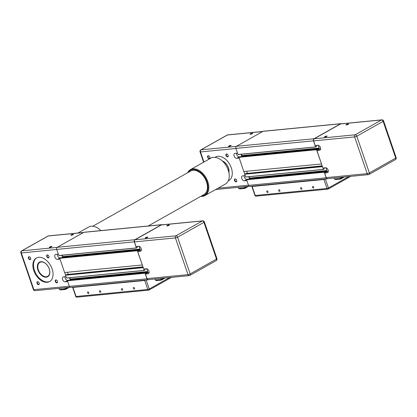 <?xml version="1.0" encoding="UTF-8"?>
<svg xmlns="http://www.w3.org/2000/svg" width="417" height="417" viewBox="0 0 417 417"><rect width="100%" height="100%" fill="white"/><g stroke="black" fill="none" stroke-linecap="round" stroke-linejoin="round"><path stroke-width="0.63" d="M137.282 246.411L137.229 247.568L136.375 247.933L134.284 241.839A1.621 1.188 -95.6 0 1 134.847 239.733L161.369 224.784A1.621 1.188 -95.6 0 1 161.728 224.669A1.621 1.188 -95.6 0 1 162.27 224.789M142.296 264.92L137.334 250.732L138.147 250.158L138.564 251.044L140.279 250.044M144.975 268.892L144.928 270.054L144.152 270.482L143.219 267.62M148.728 279.593L148.535 279.703A1.621 1.188 -95.6 0 1 148.176 279.817A1.621 1.188 -95.6 0 1 146.946 278.811L145.027 273.213L145.841 272.645L146.289 273.521L147.978 272.525M148.176 279.817L70.572 287.386A1.621 1.188 -95.6 0 1 69.342 286.38L67.424 280.782L68.263 280.214M70.364 280.005L70.009 277.717M144.131 270.482L66.47 277.988L65.526 275.236L143.13 267.667M65.526 275.236L66.819 274.511L143.036 267.078M67.648 274.428L142.958 266.854M68.148 274.146L67.502 272.259M60.564 257.732L59.73 258.3L64.604 272.541L142.207 264.972M62.67 257.518L62.31 255.23M136.432 247.995L58.854 255.569L56.681 249.408A1.621 1.188 -95.6 0 1 57.244 247.302L83.77 232.352A1.621 1.188 -95.6 0 1 84.125 232.238L161.728 224.669M147.467 237.033A1.381 0.292 161.1 0 1 147.847 237.174A1.381 0.292 161.1 0 1 146.643 237.826A1.381 0.292 161.1 0 1 145.293 238.05A1.381 0.292 161.1 0 1 145.877 237.508A1.381 0.292 161.1 0 1 147.467 237.033M147.613 237.382L145.611 238.071M168.974 224.914A1.381 0.292 161.1 0 1 169.354 225.05A1.381 0.292 161.1 0 1 168.15 225.706A1.381 0.292 161.1 0 1 166.8 225.925A1.381 0.292 161.1 0 1 167.379 225.388A1.381 0.292 161.1 0 1 168.974 224.914M169.12 225.263L167.113 225.951M134.42 241.912L175.416 237.914A1.621 0.339 -18.9 0 0 177.59 237.2A1.621 1.048 -119.4 0 0 175.979 235.808L134.983 239.806A1.621 1.188 -95.6 0 0 134.42 241.912L135.999 246.536L138.564 246.285A2.7 1.751 60.6 0 1 141.113 248.256A2.7 1.751 60.6 0 1 140.743 251.133A2.7 1.751 60.6 0 1 140.274 251.279L137.709 251.529L143.698 269.017L146.263 268.767A2.7 1.751 60.6 0 1 148.812 270.742A2.7 1.751 60.6 0 1 148.442 273.62A2.7 1.751 60.6 0 1 147.972 273.766L145.408 274.016L146.993 278.634A1.621 1.188 -95.6 0 0 148.223 279.64L189.224 275.642A1.621 1.621 0 0 0 189.86 275.444A1.621 1.048 -119.4 0 0 190.162 273.922A1.621 0.339 161.1 0 1 187.989 274.636L146.993 278.634M141.42 249.965L140.294 250.075L139.002 246.306M149.119 272.447L147.988 272.562L146.701 268.793M161.421 280.047L161.176 279.552L155.322 280.12L156.318 280.589L161.415 280.088L165.132 277.993M156.662 280.511L156.318 280.589M160.79 278.415L161.176 279.552L163.688 278.134M154.931 278.989L155.322 280.12M134.983 239.806L161.322 224.961A1.621 1.188 -95.6 0 1 161.681 224.846L202.678 220.848A1.621 1.188 84.4 0 0 202.323 220.963A1.621 1.048 60.6 0 1 203.934 222.355A1.621 0.339 -18.9 0 0 204.366 221.938A1.621 1.621 0 0 0 202.678 220.848M140.294 250.075L137.709 251.529M147.988 272.562L145.408 274.016M64.963 276.695A2.7 1.751 -119.4 0 0 65.777 279.244A2.7 1.751 -119.4 0 0 67.825 280.38L67.955 280.365M67.7 281.595L65.245 281.835A2.7 1.751 60.6 0 1 62.696 279.859A2.7 1.751 60.6 0 1 63.061 276.982A2.7 1.751 60.6 0 1 63.535 276.836L65.99 276.596M57.265 254.214A2.7 1.751 -119.4 0 0 58.083 256.757A2.7 1.751 -119.4 0 0 60.126 257.894L60.256 257.883M60.006 259.108L57.546 259.348A2.7 1.751 60.6 0 1 54.997 257.372A2.7 1.751 60.6 0 1 55.362 254.495A2.7 1.751 60.6 0 1 55.836 254.354L58.291 254.115M62.649 257.524L61.878 255.272M70.343 280.005L69.576 277.758M71.213 235.303L73.21 234.62M49.706 247.427L51.703 246.739M64.708 272.53L65.615 275.189M64.885 287.772L65.516 289.403M60.757 289.867L59.412 289.476L59.026 288.34M71.229 235.303A1.387 0.292 -18.9 0 0 72.568 234.938A1.387 0.292 -18.9 0 0 73.449 234.406A1.387 0.292 -18.9 0 0 72.058 234.51A1.387 0.292 -18.9 0 0 70.89 235.282A1.387 0.292 -18.9 0 0 71.229 235.303M47.84 276.669A8.371 5.426 60.6 0 1 39.141 271.962A8.371 5.426 60.6 0 1 39.62 262.084M43.034 261.98A8.1 5.249 -119.4 0 0 41.299 261.808A8.1 5.249 -119.4 0 0 39.886 262.241A8.1 5.249 -119.4 0 0 39.876 262.246A8.1 5.249 -119.4 0 0 37.864 267.792A8.1 5.249 -119.4 0 0 37.869 267.823M42.023 275.194A8.1 5.249 -119.4 0 0 42.049 275.215A8.1 5.249 -119.4 0 0 46.412 276.805A8.1 5.249 -119.4 0 0 47.825 276.367A8.1 5.249 -119.4 0 0 47.84 276.356A8.1 5.249 -119.4 0 0 49.696 273.797M37.009 283.294A1.6 1.037 -119.4 0 0 38.447 284.67A1.6 1.037 -119.4 0 0 39.276 283.487A1.6 1.037 -119.4 0 0 38.447 282.022A1.6 1.037 -119.4 0 0 37.191 281.882A1.6 1.037 -119.4 0 0 37.009 283.294M46.761 256.528A1.6 1.037 -119.4 0 0 48.195 257.899A1.6 1.037 -119.4 0 0 49.024 256.721A1.6 1.037 -119.4 0 0 48.2 255.256A1.6 1.037 -119.4 0 0 46.944 255.115A1.6 1.037 -119.4 0 0 46.761 256.528M33.819 270.701A13.5 8.747 60.6 0 1 36.336 258.045A13.5 8.747 60.6 0 1 50.587 265.509A13.5 8.747 60.6 0 1 49.597 281.569A13.5 8.747 60.6 0 1 33.819 270.701M28.46 258.311A1.6 1.037 -119.4 0 0 29.894 259.687A1.6 1.037 -119.4 0 0 30.722 258.509A1.6 1.037 -119.4 0 0 29.894 257.044A1.6 1.037 -119.4 0 0 28.637 256.898A1.6 1.037 -119.4 0 0 28.46 258.311M55.315 281.511A1.6 1.037 -119.4 0 0 56.748 282.882A1.6 1.037 -119.4 0 0 57.577 281.704A1.6 1.037 -119.4 0 0 56.754 280.24A1.6 1.037 -119.4 0 0 55.497 280.094A1.6 1.037 -119.4 0 0 55.315 281.511M39.261 283.409A1.329 0.86 60.6 0 1 38.927 284.243A1.329 0.86 60.6 0 1 37.374 283.174A1.329 0.86 60.6 0 1 37.619 281.934A1.329 0.86 60.6 0 1 38.51 282.074M57.562 281.626A1.329 0.86 60.6 0 1 57.228 282.46A1.329 0.86 60.6 0 1 55.675 281.392A1.329 0.86 60.6 0 1 55.925 280.146A1.329 0.86 60.6 0 1 56.811 280.292M49.013 256.643A1.329 0.86 60.6 0 1 48.674 257.477A1.329 0.86 60.6 0 1 47.121 256.408A1.329 0.86 60.6 0 1 47.371 255.162A1.329 0.86 60.6 0 1 48.257 255.308M30.707 258.425A1.329 0.86 60.6 0 1 30.373 259.265A1.329 0.86 60.6 0 1 28.82 258.196A1.329 0.86 60.6 0 1 29.07 256.95A1.329 0.86 60.6 0 1 29.956 257.096M51.567 246.384A1.387 0.292 -18.9 0 0 49.967 246.864A1.387 0.292 -18.9 0 0 49.383 247.401A1.387 0.292 -18.9 0 0 50.738 247.182A1.387 0.292 -18.9 0 0 51.948 246.525A1.387 0.292 -18.9 0 0 51.567 246.384M36.66 257.878A13.5 8.747 -119.4 0 0 34.444 270.346A13.5 8.747 -119.4 0 0 49.904 281.381M37.921 270.007A8.371 5.426 -119.4 0 0 47.705 276.747A8.371 5.426 -119.4 0 0 49.269 268.897A8.371 5.426 -119.4 0 0 39.485 262.157A8.371 5.426 -119.4 0 0 37.921 270.007M46.308 276.747A7.996 5.181 60.6 0 1 42.002 275.178A7.996 5.181 60.6 0 1 37.874 267.85A7.996 5.181 60.6 0 1 42.273 261.985A7.996 5.181 60.6 0 1 49.404 269.502A7.996 5.181 60.6 0 1 46.308 276.747M47.84 276.356L47.825 276.367A8.1 5.249 -119.4 0 0 49.759 273.489M43.337 262.09A8.1 5.249 -119.4 0 0 39.87 262.251L39.87 262.251M72.949 287.157L72.657 287.438L75.738 296.43A1.079 1.079 0 0 0 76.864 297.154A1.079 0.792 -95.6 0 1 76.04 296.487L75.738 296.43M169.552 277.56L149.239 289.012L147.79 289.487A1.079 0.792 84.4 0 0 148.608 290.159A1.079 0.792 84.4 0 0 148.848 290.081A1.079 0.698 -119.4 0 0 149.036 290.023A1.079 0.698 -119.4 0 0 149.239 289.012L146.169 280.016L144.709 280.495L72.657 287.438M88.774 292.661A0.876 0.568 60.6 0 1 88.612 293.485A0.876 0.568 60.6 0 1 87.685 293A0.876 0.568 60.6 0 1 87.752 291.957A0.876 0.568 60.6 0 1 88.774 292.661M100.669 291.504A0.876 0.568 60.6 0 1 100.507 292.322A0.876 0.568 60.6 0 1 99.585 291.837A0.876 0.568 60.6 0 1 99.647 290.795A0.876 0.568 60.6 0 1 100.669 291.504M122.634 289.362A0.876 0.568 60.6 0 1 122.473 290.18A0.876 0.568 60.6 0 1 121.545 289.695A0.876 0.568 60.6 0 1 121.613 288.653A0.876 0.568 60.6 0 1 122.634 289.362M134.529 288.199A0.876 0.568 60.6 0 1 134.368 289.017A0.876 0.568 60.6 0 1 133.445 288.538A0.876 0.568 60.6 0 1 133.508 287.495A0.876 0.568 60.6 0 1 134.529 288.199M316.487 145.403L316.44 146.565L315.58 146.93L313.495 140.831A1.621 1.188 -95.6 0 1 314.058 138.731L340.58 123.781A1.621 1.188 -95.6 0 1 340.934 123.667A1.621 1.188 -95.6 0 1 341.476 123.786M321.502 163.917L316.539 149.729L317.353 149.156L317.775 150.037L319.49 149.036M324.186 167.889L324.139 169.047L323.363 169.479L322.43 166.612M327.939 178.591L327.741 178.7A1.621 1.188 -95.6 0 1 327.387 178.815A1.621 1.188 -95.6 0 1 326.151 177.809L324.238 172.211L325.052 171.637L325.474 172.523L327.189 171.523M327.387 178.815L249.783 186.383A1.621 1.188 -95.6 0 1 248.548 185.377L246.635 179.779L247.474 179.211M249.575 179.002L249.22 176.709M323.337 169.479L245.676 176.98L244.737 174.233L322.341 166.664M244.737 174.233L246.025 173.508L322.242 166.075M246.859 173.425L322.164 165.846M247.354 173.144L246.708 171.251M239.775 156.724L238.936 157.298L243.809 171.538L321.413 163.97M241.876 156.516L241.521 154.227M315.638 146.993L238.06 154.566L235.892 148.4A1.621 1.188 -95.6 0 1 236.455 146.299L262.976 131.35A1.621 1.188 -95.6 0 1 263.33 131.235L340.934 123.667M326.678 136.031A1.381 0.292 161.1 0 1 327.058 136.166A1.381 0.292 161.1 0 1 325.854 136.823A1.381 0.292 161.1 0 1 324.504 137.042A1.381 0.292 161.1 0 1 325.083 136.505A1.381 0.292 161.1 0 1 326.678 136.031M326.824 136.38L324.817 137.068M348.185 123.912A1.381 0.292 161.1 0 1 348.56 124.047A1.381 0.292 161.1 0 1 347.356 124.699A1.381 0.292 161.1 0 1 346.006 124.923A1.381 0.292 161.1 0 1 346.59 124.386A1.381 0.292 161.1 0 1 348.185 123.912M348.325 124.261L346.324 124.944M313.626 140.91L354.627 136.912A1.621 0.339 -18.9 0 0 356.801 136.197A1.621 1.048 -119.4 0 0 355.185 134.806L314.189 138.804A1.621 1.188 -95.6 0 0 313.626 140.91L315.21 145.528L317.77 145.278A2.7 1.751 60.6 0 1 320.319 147.253A2.7 1.751 60.6 0 1 319.954 150.13A2.7 1.751 60.6 0 1 319.485 150.276L316.92 150.527L322.909 168.015L325.469 167.764A2.7 1.751 60.6 0 1 328.017 169.74A2.7 1.751 60.6 0 1 327.653 172.617A2.7 1.751 60.6 0 1 327.178 172.758L324.619 173.008L326.198 177.632A1.621 1.188 -95.6 0 0 327.434 178.638L368.43 174.64A1.621 1.621 0 0 0 369.071 174.442A1.621 1.048 -119.4 0 0 369.373 172.919A1.621 0.339 161.1 0 1 367.2 173.634L326.198 177.632M320.631 148.963L319.5 149.072L318.213 145.304M328.33 171.444L327.199 171.554L325.906 167.79M340.632 179.044L340.387 178.544L334.528 179.117L335.523 179.581L340.621 179.086M335.873 179.508L335.523 179.581M339.996 177.413L340.387 178.544L342.894 177.131M334.142 177.986L334.528 179.117M314.189 138.804L340.533 123.953A1.621 1.188 -95.6 0 1 340.887 123.844L381.889 119.846A1.621 1.188 84.4 0 0 381.529 119.955A1.621 1.048 60.6 0 1 383.14 121.347A1.621 0.339 -18.9 0 0 383.577 120.93A1.621 1.621 0 0 0 381.889 119.846M319.5 149.072L316.92 150.527M327.199 171.554L324.619 173.008M222.657 161.29A7.996 5.181 60.6 0 1 228.85 172.278M244.174 175.693A2.7 1.751 -119.4 0 0 244.987 178.236A2.7 1.751 -119.4 0 0 247.031 179.373L247.166 179.362M246.911 180.587L244.451 180.827A2.7 1.751 60.6 0 1 241.902 178.857A2.7 1.751 60.6 0 1 242.272 175.979A2.7 1.751 60.6 0 1 242.741 175.833L245.201 175.593M236.475 153.211A2.7 1.751 -119.4 0 0 237.289 155.755A2.7 1.751 -119.4 0 0 239.332 156.891L239.467 156.875M239.212 158.106L236.752 158.345A2.7 1.751 60.6 0 1 234.203 156.37A2.7 1.751 60.6 0 1 234.573 153.492A2.7 1.751 60.6 0 1 235.042 153.347L237.502 153.107M241.855 156.521L241.083 154.269M249.554 179.002L248.782 176.756M250.419 134.3L252.421 133.617M228.917 146.419L230.914 145.736M243.914 171.528L244.826 174.181M244.091 186.769L244.727 188.401M239.968 188.865L238.623 188.468L238.237 187.337M250.44 134.3A1.387 0.292 -18.9 0 0 251.779 133.935A1.387 0.292 -18.9 0 0 252.66 133.398A1.387 0.292 -18.9 0 0 251.263 133.508A1.387 0.292 -18.9 0 0 250.096 134.279A1.387 0.292 -18.9 0 0 250.44 134.3M225.967 155.525A1.6 1.037 -119.4 0 0 227.406 156.896A1.6 1.037 -119.4 0 0 228.229 155.718A1.6 1.037 -119.4 0 0 227.406 154.254A1.6 1.037 -119.4 0 0 226.15 154.108A1.6 1.037 -119.4 0 0 225.967 155.525M215.057 157.35A13.5 8.747 60.6 0 1 215.547 157.037A13.5 8.747 60.6 0 1 229.798 164.507A13.5 8.747 60.6 0 1 228.808 180.566A13.5 8.747 60.6 0 1 228.287 180.822M207.666 157.308A1.6 1.037 -119.4 0 0 209.099 158.684A1.6 1.037 -119.4 0 0 209.928 157.501A1.6 1.037 -119.4 0 0 209.105 156.041A1.6 1.037 -119.4 0 0 207.848 155.895A1.6 1.037 -119.4 0 0 207.666 157.308M234.521 180.504A1.6 1.037 -119.4 0 0 235.959 181.88A1.6 1.037 -119.4 0 0 236.783 180.702A1.6 1.037 -119.4 0 0 235.959 179.237A1.6 1.037 -119.4 0 0 234.703 179.091A1.6 1.037 -119.4 0 0 234.521 180.504M236.773 180.618A1.329 0.86 60.6 0 1 236.434 181.458A1.329 0.86 60.6 0 1 234.886 180.389A1.329 0.86 60.6 0 1 235.131 179.143A1.329 0.86 60.6 0 1 236.022 179.289M228.219 155.64A1.329 0.86 60.6 0 1 227.885 156.474A1.329 0.86 60.6 0 1 226.332 155.405A1.329 0.86 60.6 0 1 226.577 154.16A1.329 0.86 60.6 0 1 227.468 154.306M209.918 157.423A1.329 0.86 60.6 0 1 209.579 158.262A1.329 0.86 60.6 0 1 208.026 157.188A1.329 0.86 60.6 0 1 208.276 155.948A1.329 0.86 60.6 0 1 209.167 156.094M230.773 145.382A1.387 0.292 -18.9 0 0 229.173 145.861A1.387 0.292 -18.9 0 0 228.594 146.398A1.387 0.292 -18.9 0 0 229.949 146.174A1.387 0.292 -18.9 0 0 231.154 145.523A1.387 0.292 -18.9 0 0 230.773 145.382M228.354 180.681A13.5 8.747 -119.4 0 0 229.115 180.379M215.865 156.87A13.5 8.747 -119.4 0 0 215.214 157.365M228.964 172.482A8.1 5.249 -119.4 0 1 228.928 172.654A8.371 5.426 -119.4 0 0 228.48 167.895A8.371 5.426 -119.4 0 0 222.36 161.019M348.763 176.558L328.445 188.01L326.996 188.484A1.079 0.792 84.4 0 0 327.819 189.156A1.079 0.792 84.4 0 0 328.054 189.078A1.079 0.698 -119.4 0 0 328.242 189.021A1.079 0.698 -119.4 0 0 328.445 188.01L325.364 179.013L323.915 179.492L252.17 186.488L251.863 186.435L252.165 186.149M267.985 191.658A0.876 0.568 60.6 0 1 267.818 192.477A0.876 0.568 60.6 0 1 266.896 191.992A0.876 0.568 60.6 0 1 266.958 190.955A0.876 0.568 60.6 0 1 267.985 191.658M279.88 190.496A0.876 0.568 60.6 0 1 279.718 191.32A0.876 0.568 60.6 0 1 278.791 190.835A0.876 0.568 60.6 0 1 278.858 189.792A0.876 0.568 60.6 0 1 279.88 190.496M301.84 188.354A0.876 0.568 60.6 0 1 301.679 189.177A0.876 0.568 60.6 0 1 300.756 188.692A0.876 0.568 60.6 0 1 300.819 187.65A0.876 0.568 60.6 0 1 301.84 188.354M313.74 187.197A0.876 0.568 60.6 0 1 313.574 188.015A0.876 0.568 60.6 0 1 312.651 187.53A0.876 0.568 60.6 0 1 312.719 186.493A0.876 0.568 60.6 0 1 313.74 187.197M78.01 233.004L88.633 227.02A14.856 9.622 60.6 0 1 99.22 229.136A14.856 9.622 60.6 0 1 100.846 230.606M100.883 230.606A14.314 9.273 -119.4 0 0 99.46 229.329L99.22 229.136M200.853 196.318A14.856 9.622 -119.4 0 0 205.008 195.526A14.856 9.622 -119.4 0 0 207.03 179.706A14.856 9.622 -119.4 0 0 193.008 168.849A14.856 9.622 -119.4 0 0 190.423 169.651A14.856 9.622 -119.4 0 0 187.593 172.794M188.046 172.539A14.314 9.273 60.6 0 1 192.821 169.552A14.314 9.273 60.6 0 1 207.186 182.239A14.314 9.273 60.6 0 1 201.307 196.063M190.423 169.651L210.851 158.137A14.856 9.622 60.6 0 1 213.441 157.334A14.856 9.622 60.6 0 1 221.437 160.253A14.856 9.622 60.6 0 1 229.11 173.863A14.856 9.622 60.6 0 1 225.435 184.012L205.008 195.526M229.11 173.863L229.069 173.555A14.314 9.273 -119.4 0 0 221.677 160.441L221.437 160.253M92.788 226.228L190.725 171.027A13.5 8.747 60.6 0 1 204.976 178.497A13.5 8.747 60.6 0 1 203.986 194.557L148.212 225.988M69.342 286.38L146.946 278.811M67.424 280.782L145.027 273.213M67.465 280.641L145.069 273.072M68.216 280.219L145.82 272.65M145.95 272.786L147.936 272.588M145.882 272.655L147.952 272.452M70.181 279.468L147.764 271.9M70.218 279.327L147.722 271.769M70.437 279.208L147.686 271.67M70.473 279.067L147.639 271.54M144.876 268.949L146.622 268.777M66.47 277.988L144.073 270.419M59.73 258.3L137.334 250.732M59.767 258.159L137.37 250.591M60.517 257.737L138.121 250.169M138.251 250.299L140.237 250.106M138.183 250.169L140.253 249.965M62.482 256.987L140.065 249.418M62.524 256.846L140.023 249.288M62.738 256.721L139.987 249.189M62.774 256.58L139.945 249.058M137.183 246.463L138.924 246.296M58.771 255.501L136.375 247.933M56.681 249.408L134.284 241.839M57.244 247.302L134.847 239.733M83.77 232.352L161.369 224.784M140.274 251.279L141.113 250.81M147.972 273.766L148.812 273.291M161.322 224.961L202.323 220.963L175.979 235.808A1.621 1.188 84.4 0 0 175.416 237.914L187.989 274.636A1.621 1.188 84.4 0 0 189.224 275.642M177.59 237.2L203.934 222.355L216.506 259.077A1.621 1.048 60.6 0 1 216.204 260.594A1.621 1.621 0 0 0 216.944 258.66A1.621 0.339 161.1 0 1 216.506 259.077L190.162 273.922L177.59 237.2M189.579 275.533A1.621 1.048 -119.4 0 0 189.86 275.444L216.204 260.594M65.245 281.835L67.825 280.38M57.546 259.348L60.126 257.894M67.783 287.49L65.271 288.903L59.412 289.476M83.4 232.561L48.216 235.991A1.621 1.048 -119.4 0 0 47.929 236.079L21.585 250.925A1.621 1.048 60.6 0 1 21.872 250.836L48.216 235.991A1.621 1.188 -95.6 0 1 48.57 235.876A1.621 1.621 0 0 0 47.929 236.079M56.712 249.491L21.309 252.942A1.621 0.339 161.1 0 1 20.85 252.864L33.423 289.586A1.621 0.339 -18.9 0 0 33.881 289.669L21.309 252.942A1.621 1.188 -95.6 0 1 21.872 250.836L57.098 247.401M69.285 286.213L33.881 289.669A1.621 1.188 -95.6 0 0 35.111 290.675A1.621 1.621 0 0 1 33.423 289.586M77.098 297.081A1.079 0.792 -95.6 0 1 76.864 297.154L148.608 290.159A1.079 1.079 0 0 0 149.036 290.023L171.481 277.373M144.709 280.495L147.79 289.487L76.04 296.487L72.965 287.49M248.548 185.377L326.151 177.809M246.635 179.779L324.238 172.211M246.671 179.638L324.275 172.07M247.422 179.216L325.025 171.648M325.161 171.778L327.147 171.585M325.093 171.648L327.163 171.45M249.392 178.466L326.975 170.897M249.429 178.325L326.928 170.767M249.642 178.205L326.897 170.668M249.679 178.064L326.85 170.537M325.849 167.78L324.077 167.952L325.828 167.775M245.676 176.98L323.279 169.411M238.936 157.298L316.539 149.729M238.972 157.157L316.576 149.588M239.728 156.729L317.332 149.161M317.462 149.296L319.448 149.104M317.394 149.166L319.464 148.963M241.693 155.979L319.276 148.416M241.73 155.838L319.229 148.28M241.943 155.718L319.198 148.186M241.98 155.577L319.151 148.051M316.388 145.46L318.129 145.293M237.977 154.498L315.58 146.93M235.892 148.4L313.495 140.831M236.455 146.299L314.058 138.731M262.976 131.35L340.58 123.781M319.485 150.276L320.319 149.802M327.178 172.758L328.017 172.289M340.533 123.953L381.529 119.955L355.185 134.806A1.621 1.188 84.4 0 0 354.627 136.912L367.2 173.634A1.621 1.188 84.4 0 0 368.43 174.64M356.801 136.197L383.14 121.347L395.717 158.074A1.621 1.048 60.6 0 1 395.415 159.591A1.621 1.621 0 0 0 396.15 157.657A1.621 0.339 161.1 0 1 395.717 158.074L369.373 172.919L356.801 136.197M368.784 174.525A1.621 1.048 -119.4 0 0 369.071 174.442L395.415 159.591M244.451 180.827L247.031 179.373M236.752 158.345L239.332 156.891M246.989 186.482L244.482 187.9L238.623 188.468M262.611 131.553L227.421 134.988A1.621 1.048 -119.4 0 0 227.14 135.077L200.796 149.922A1.621 1.048 60.6 0 1 201.077 149.833L227.421 134.988A1.621 1.188 -95.6 0 1 227.776 134.873A1.621 1.621 0 0 0 227.14 135.077M235.918 148.488L200.514 151.939A1.621 0.339 161.1 0 1 200.056 151.861L203.605 162.218M203.965 162.015L200.514 151.939A1.621 1.188 -95.6 0 1 201.077 149.833L236.303 146.398M248.496 185.211L218.044 188.182M256.309 196.079A1.079 0.792 -95.6 0 1 256.069 196.152A1.079 0.792 -95.6 0 1 255.251 195.479L254.943 195.427A1.079 1.079 0 0 0 256.069 196.152L327.819 189.156A1.079 1.079 0 0 0 328.242 189.021L350.692 176.37M323.915 179.492L326.996 188.484L255.251 195.479L252.17 186.488M68.237 280.214L145.841 272.645M144.866 268.955L146.643 268.783M66.548 278.05L144.152 270.482M60.543 257.727L138.147 250.158M137.167 246.473L138.944 246.296M58.854 255.569L136.453 248M204.366 221.938L216.944 258.66M69.227 287.344L65.511 289.44M65.505 289.445L60.413 289.94M83.572 232.462L48.57 235.876M21.585 250.925A1.621 1.621 0 0 0 20.85 252.864M70.03 287.266L35.111 290.675M247.448 179.206L325.052 171.637M245.759 177.048L323.363 169.479M239.749 156.724L317.353 149.156M316.378 145.465L318.15 145.293M238.06 154.566L315.664 146.998M340.626 179.086L344.343 176.99M383.577 120.93L396.15 157.657M248.438 186.342L244.716 188.437L239.619 188.937M262.778 131.459L227.776 134.873M200.796 149.922A1.621 1.621 0 0 0 200.056 151.861M249.241 186.263L215.631 189.542M251.863 186.435L254.943 195.427"/></g></svg>
